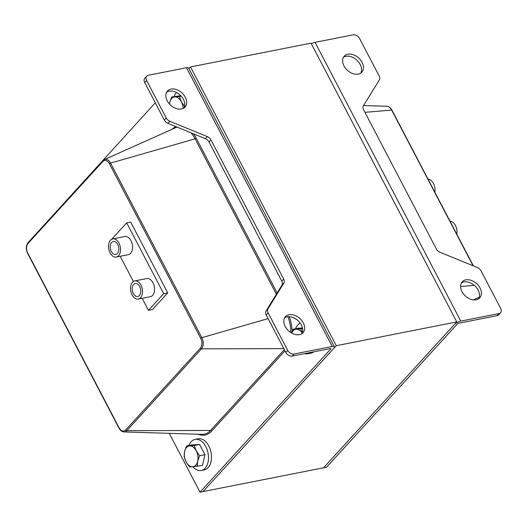 <?xml version="1.0" encoding="UTF-8"?>
<svg xmlns="http://www.w3.org/2000/svg" width="527" height="527" viewBox="0 0 527 527"><rect width="100%" height="100%" fill="white"/><g stroke="black" fill="none" stroke-linecap="round" stroke-linejoin="round"><path stroke-width="0.79" d="M428.049 179.2A9.249 5.843 78.8 0 1 433.484 183.482A9.249 5.843 78.8 0 1 434.854 192.21M450.025 221.235A9.249 5.843 78.8 0 1 455.46 225.516A9.249 5.843 78.8 0 1 456.83 234.245M133.338 293.48A6.607 4.176 78.8 0 1 135.228 283.519A6.607 4.176 78.8 0 1 140.604 289.198A6.607 4.176 78.8 0 1 137.791 296.484A6.607 4.176 78.8 0 1 133.338 293.48M111.362 251.445A6.607 4.176 78.8 0 1 113.252 241.485A6.607 4.176 78.8 0 1 118.628 247.163A6.607 4.176 78.8 0 1 115.815 254.449A6.607 4.176 78.8 0 1 111.362 251.445M110.09 252.828A9.249 5.843 -101.2 0 0 116.322 257.044A9.249 5.843 -101.2 0 0 120.268 246.834A9.249 5.843 -101.2 0 0 112.745 238.896A9.249 5.843 -101.2 0 0 110.09 252.828M112.745 238.896L124.794 236.518A9.249 5.843 78.8 0 1 132.323 244.456A9.249 5.843 78.8 0 1 128.377 254.666L116.322 257.044M132.066 294.863A9.249 5.843 -101.2 0 0 138.298 299.079A9.249 5.843 -101.2 0 0 142.244 288.868A9.249 5.843 -101.2 0 0 134.721 280.931A9.249 5.843 -101.2 0 0 132.066 294.863M134.721 280.931L146.769 278.552A9.249 5.843 78.8 0 1 154.299 286.49A9.249 5.843 78.8 0 1 150.353 296.701L138.298 299.079M130.696 222.078L167.705 292.874L152.481 309.547L167.705 292.874L130.696 222.078L126.678 222.875L111.717 239.258M167.705 292.874L163.693 293.671L126.678 222.875M152.481 309.547L148.469 310.344L163.693 293.671M120.202 256.274L133.377 281.477M142.178 298.308L148.469 310.344M183.969 107.982A11.89 8.346 42.4 0 0 181.275 96.257A11.89 8.346 42.4 0 0 169.16 91.164A11.89 8.346 42.4 0 0 166.664 92.172M171.064 89.083A11.89 8.346 -137.6 0 1 183.818 94.946A11.89 8.346 -137.6 0 1 185.049 107.053A11.89 8.346 -137.6 0 1 170.636 105.202A11.89 8.346 -137.6 0 1 167.487 91.019A11.89 8.346 -137.6 0 1 171.064 89.083M186.492 67.733L148.331 75.262A5.283 3.709 42.4 0 0 146.737 76.125A5.283 3.709 42.4 0 0 146.625 80.479L166.242 117.995A5.283 3.709 42.4 0 0 169.846 121.282L207.315 136.605A5.283 3.709 -137.6 0 1 210.925 139.892L283.691 279.086A5.283 3.709 -137.6 0 1 283.875 283.052L267.933 308.908A5.283 3.709 42.4 0 0 268.118 312.873L287.729 350.389A5.283 3.709 42.4 0 0 294.059 354.019L332.227 346.489L186.492 67.733A5.283 1.733 -27.6 0 1 188.64 68.062L334.375 346.819A5.283 1.733 152.4 0 0 332.227 346.489M188.949 68.648L190.51 66.936L336.246 345.699L203.033 491.579L200.023 492.172L330.692 349.072A1.324 0.435 152.4 0 0 330.857 348.657A1.324 0.435 152.4 0 0 330.324 348.571L292.156 356.107A5.283 3.709 -137.6 0 1 285.825 352.471L266.214 314.955A5.283 3.709 -137.6 0 1 266.03 310.989L281.971 285.133A5.283 3.709 42.4 0 0 281.787 281.168L209.021 141.974A5.283 3.709 42.4 0 0 205.411 138.687L167.948 123.371A5.283 3.709 -137.6 0 1 164.338 120.084L144.721 82.561A5.283 3.709 -137.6 0 1 144.839 78.207L146.737 76.125M301.945 333.644A11.89 8.346 42.4 0 0 299.25 321.918A11.89 8.346 42.4 0 0 287.136 316.826A11.89 8.346 42.4 0 0 284.639 317.84M289.04 314.744A11.89 8.346 -137.6 0 1 301.793 320.607A11.89 8.346 -137.6 0 1 303.025 332.715A11.89 8.346 -137.6 0 1 288.612 330.864A11.89 8.346 -137.6 0 1 285.463 316.681A11.89 8.346 -137.6 0 1 289.04 314.744M498.944 313.585A5.283 3.709 42.4 0 0 500.538 312.728L498.634 314.81A5.283 3.709 -137.6 0 1 497.04 315.673L498.944 313.585L460.782 321.121A5.283 1.733 152.4 0 0 454.228 324.691L323.552 467.792L203.033 491.579L333.703 348.472A5.283 1.733 152.4 0 0 334.375 346.819M54.439 213.705L155.3 102.798M200.023 492.172L169.266 433.339M478.707 298.756A11.89 8.346 42.4 0 0 474.735 285.733A11.89 8.346 42.4 0 0 461.402 282.953M476.21 299.771A11.89 8.346 -137.6 0 1 463.457 293.908A11.89 8.346 -137.6 0 1 462.225 281.793A11.89 8.346 -137.6 0 1 476.639 283.651A11.89 8.346 -137.6 0 1 479.787 297.834A11.89 8.346 -137.6 0 1 476.21 299.771M500.538 312.728A5.283 3.709 42.4 0 0 500.65 308.367L481.032 270.852A5.283 3.709 42.4 0 0 477.429 267.564L439.959 252.249A5.283 3.709 -137.6 0 1 436.349 248.961L363.584 109.761A5.283 3.709 -137.6 0 1 363.399 105.802L379.341 79.939A5.283 3.709 42.4 0 0 379.157 75.98L359.546 38.458A5.283 3.709 42.4 0 0 353.215 34.828L315.047 42.358L460.782 321.121M360.738 73.095A11.89 8.346 42.4 0 0 356.759 60.071A11.89 8.346 42.4 0 0 343.426 57.291M358.235 74.109A11.89 8.346 -137.6 0 1 345.481 68.24A11.89 8.346 -137.6 0 1 344.25 56.132A11.89 8.346 -137.6 0 1 358.663 57.99A11.89 8.346 -137.6 0 1 361.812 72.173A11.89 8.346 -137.6 0 1 358.235 74.109M336.246 345.699L456.764 321.911L323.552 467.792L326.569 467.199L457.238 324.098A1.324 0.435 -27.6 0 1 458.879 323.203L497.04 315.673M311.365 43.787A5.283 1.733 -27.6 0 1 315.047 42.358M188.995 445.486A15.856 10.02 78.8 0 1 195.115 439.393L198.126 438.8A15.856 10.02 78.8 0 1 210.135 449.09A15.856 10.02 78.8 0 1 208.139 467.627A15.856 10.02 78.8 0 1 204.265 469.906L201.255 470.499A15.856 10.02 78.8 0 1 192.902 466.764M195.115 439.393A15.856 10.02 78.8 0 1 207.118 449.683A15.856 10.02 78.8 0 1 205.122 468.22A15.856 10.02 78.8 0 1 201.255 470.499M313.71 351.852A15.856 10.02 78.8 0 1 310.838 353.202L307.821 353.795A15.856 10.02 78.8 0 1 304.646 353.643M310.699 352.444A15.856 10.02 78.8 0 1 307.821 353.795M295.575 328.756A15.856 10.02 78.8 0 1 300.238 323.156M174.121 96.487A15.856 10.02 78.8 0 1 176.519 92.515M302.221 333.077A10.566 6.68 -101.2 0 0 296.286 329.184L300.884 328.855L302.267 332.965M291.635 333.057L293.131 329.237L296.286 329.184A10.566 6.68 -101.2 0 0 291.688 333.09M302.505 327.985L298.434 328.189L293.131 329.237M302.617 328.512L300.884 328.855M189.687 445.895L194.279 445.526L196.228 450.776A10.566 6.68 -101.2 0 0 189.687 445.895A10.566 6.68 -101.2 0 0 184.608 451.448L186.532 445.974L189.687 445.895M199.614 455.743L197.697 461.224A10.566 6.68 -101.2 0 0 196.228 450.776L199.614 455.743L204.924 454.696L202.52 465.367L192.625 466.777A10.566 6.68 -101.2 0 0 197.697 461.224L197.217 466.415M186.077 461.896L184.127 456.639L184.608 451.448A10.566 6.68 -101.2 0 0 186.077 461.896A10.566 6.68 -101.2 0 0 192.625 466.777L189.47 466.863L186.077 461.896M194.279 445.526L199.581 444.478L191.841 444.926L186.532 445.974M199.581 444.478L204.924 454.696M174.806 96.889L179.397 96.527L181.354 101.777A10.566 6.68 -101.2 0 0 174.806 96.889A10.566 6.68 -101.2 0 0 169.734 102.449L171.65 96.975L174.806 96.889M183.126 108.457A10.566 6.68 -101.2 0 0 181.354 101.777L184.74 106.744M169.45 103.997L169.734 102.449A10.566 6.68 -101.2 0 0 169.483 104.036M180.768 95.703L171.65 96.975M181.196 96.171L179.397 96.527M190.51 66.936L311.029 43.155L456.764 321.911M144.721 82.561L146.625 80.479M285.825 352.471L287.729 350.389M292.156 356.107L294.059 354.019M267.933 308.908L266.03 310.989M266.214 314.955L268.118 312.873M283.875 283.052L281.971 285.133M283.691 279.086L281.787 281.168M210.925 139.892L209.021 141.974M207.315 136.605L205.411 138.687M169.846 121.282L167.948 123.371M164.338 120.084L166.242 117.995M330.692 349.072L330.422 348.558M28.313 242.387A1.008 0.705 42.4 0 0 28.109 243.342L102.837 161.506A1.008 0.705 -137.6 0 1 103.042 160.551M118.937 428.049C120.255 430.473 121.941 431.771 123.997 431.929A8.201 5.184 -101.2 0 0 126.75 430.684A1.008 0.705 -137.6 0 1 125.683 429.979A7.207 4.559 78.8 0 1 119.069 427.733A1.008 0.329 -27.6 0 0 118.937 428.049L27.681 253.487A1.008 0.329 -27.6 0 1 27.806 253.171A7.207 4.559 78.8 0 1 28.109 243.342M102.837 161.506A7.207 4.559 78.8 0 1 109.458 163.752A1.008 0.329 -27.6 0 1 110.565 163.106A8.201 5.184 -101.2 0 0 104.326 159.602L102.864 160.676L28.135 242.512C25.922 245.549 25.77 249.205 27.681 253.487M119.069 427.733L27.806 253.171M109.458 163.752L200.715 338.314A1.008 0.329 -27.6 0 1 201.828 337.669L110.565 163.106L195.109 138.818A1.008 0.329 152.4 0 0 196.215 138.173A26.837 16.963 -101.2 0 0 193.495 133.818M200.715 338.314A7.207 4.559 78.8 0 1 200.412 348.143A1.008 0.705 42.4 0 0 201.479 348.848A8.201 5.184 -101.2 0 0 201.828 337.669L268.131 318.624M198.238 434.241A26.837 16.963 -101.2 0 0 211.61 431.152A1.008 0.705 42.4 0 0 210.543 430.447L126.75 430.684L201.479 348.848L283.809 348.617M200.412 348.143L125.683 429.979M284.343 349.632L210.543 430.447A25.843 16.337 78.8 0 1 201.874 434.353L123.997 431.929M211.61 431.152L284.962 350.817M292.024 331.905A26.837 16.963 -101.2 0 0 289.251 316.681M287.894 316.714A25.843 16.337 78.8 0 1 290.739 332.511M104.326 159.602L175.438 127.771A25.843 16.337 78.8 0 1 177.21 127.159M191.005 132.797A25.843 16.337 78.8 0 1 195.109 138.818L276.359 294.237M175.939 126.638A26.837 16.963 -101.2 0 0 172.118 129.253M277.143 292.966L196.215 138.173M473.384 265.911L391.956 110.15A1.008 0.329 152.4 0 0 391.673 110.071L473.075 265.786M391.956 110.15C390.639 107.725 388.952 106.434 386.897 106.276A8.201 5.184 78.8 0 1 391.673 110.071L364.928 112.337M479.3 297.248L473.318 299.856M474.32 285.364L460.578 286.53M386.897 106.276L363.558 105.552"/></g></svg>
